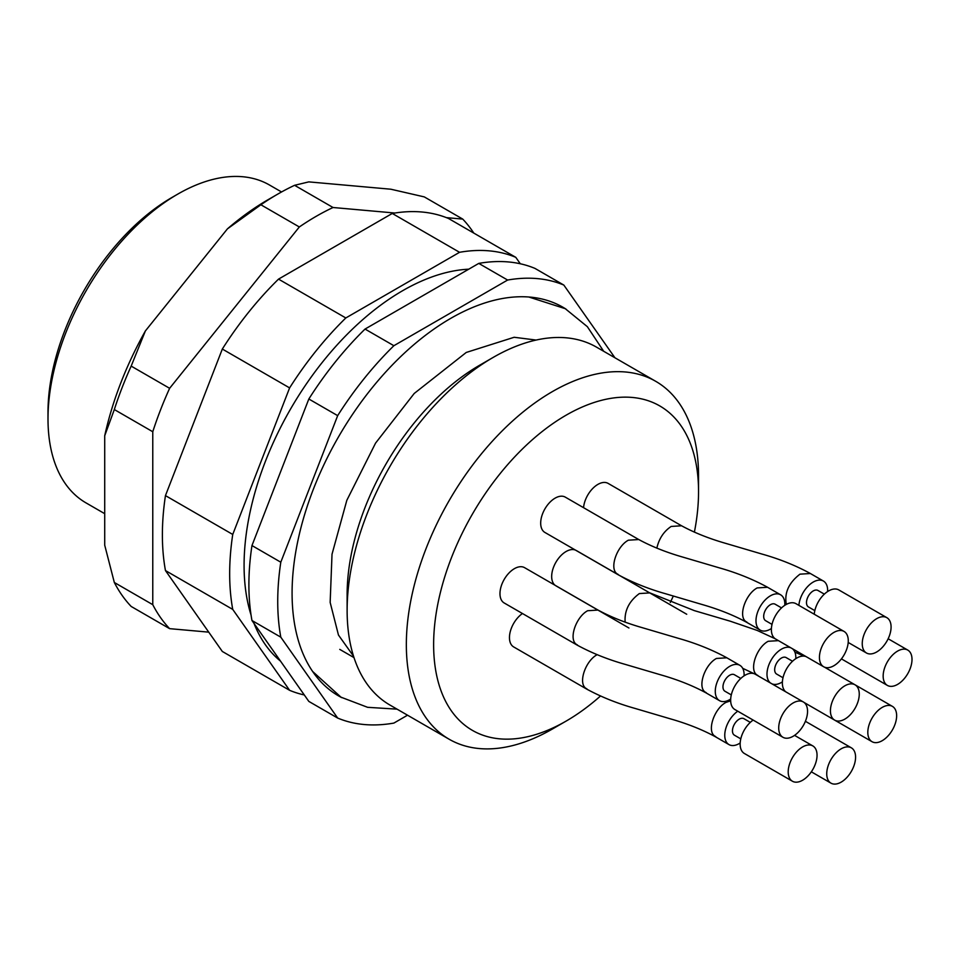 <?xml version="1.0" encoding="UTF-8"?>
<svg xmlns="http://www.w3.org/2000/svg" width="960" height="960" viewBox="0 0 960 960"><rect width="100%" height="100%" fill="white"/><g stroke="black" fill="none" stroke-linecap="round" stroke-linejoin="round"><path stroke-width="1.44" d="M473.784 233.088A254.196 146.76 120 0 0 462.732 219.084L424.284 196.896L390.852 189.216L308.796 181.884L294.588 185.304A254.196 146.76 120 0 0 277.728 194.124L268.116 199.668A240.612 138.912 120 0 0 227.436 228.852L145.392 330.924A240.612 138.912 120 0 0 104.712 435.768L104.712 545.172L114.324 582.48A254.196 146.76 120 0 0 131.172 606.456L169.62 628.656L208.74 632.148M277.728 194.124A254.196 146.76 120 0 0 260.88 204.768L227.436 228.852M145.392 330.924L131.172 366.108A254.196 146.76 120 0 0 114.324 409.548L104.712 435.768M260.88 204.768L299.328 226.968L169.62 388.308L131.172 366.108M114.324 409.548L152.772 431.748L152.772 604.68L114.324 582.48M169.62 388.308A254.196 146.76 120 0 0 152.772 431.748M394.86 213.024L333.036 207.504A254.196 146.76 120 0 0 299.328 226.968M333.036 207.504L294.588 185.304M152.772 604.68A254.196 146.76 120 0 0 169.62 628.656M462.732 219.084L446.388 217.632M281.532 191.964L269.52 185.028A183.516 105.948 120 0 0 177.756 194.124A183.516 105.948 120 0 0 48 418.884A183.516 105.948 120 0 0 86.004 502.884L104.712 513.684M177.756 194.124L171.996 197.448A175.356 101.244 120 0 0 48 412.224L48 418.884M566.1 309.18A224.376 129.552 120 0 0 530.28 297.12A224.376 129.552 120 0 0 530.076 297.108A224.376 129.552 120 0 0 338.472 436.944A224.376 129.552 120 0 0 313.464 672.672A224.376 129.552 120 0 0 341.796 697.656M614.928 357.768L563.832 285.072A244.68 141.264 120 0 0 507.612 280.044L393.876 345.708A244.68 141.264 120 0 0 337.668 415.644L280.8 562.212A244.68 141.264 120 0 0 280.8 637.164L337.668 718.056A244.68 141.264 120 0 0 393.876 723.084L407.532 715.2M337.668 718.056L308.832 701.412L251.964 620.508L280.8 637.164M280.8 562.212L251.964 545.556A244.68 141.264 120 0 0 251.964 620.508M563.832 285.072L534.996 268.416A244.68 141.264 120 0 0 478.776 263.4L507.612 280.044M393.876 345.708L365.04 329.064A244.68 141.264 120 0 0 308.832 399L337.668 415.644M251.964 545.556L308.832 399M365.04 329.064L478.776 263.4M468.756 269.184A224.292 129.492 120 0 0 298.188 396.384A224.292 129.492 120 0 0 251.052 615.048M254.016 623.424A224.292 129.492 120 0 0 280.524 661.14M520.308 263.772L515.772 257.328A244.68 141.264 120 0 0 459.552 252.3L345.816 317.964A244.68 141.264 120 0 0 289.608 387.9L232.74 534.456A244.68 141.264 120 0 0 232.74 609.408L289.608 690.312A244.68 141.264 120 0 0 304.296 694.956M289.608 690.312L222.324 651.468L165.456 570.564L232.74 609.408M232.74 534.456L165.456 495.612A244.68 141.264 120 0 0 165.456 570.564M515.772 257.328L448.488 218.472A244.68 141.264 120 0 0 392.268 213.456L459.552 252.3M345.816 317.964L278.532 279.12A244.68 141.264 120 0 0 222.324 349.044L289.608 387.9M165.456 495.612L222.324 349.044M278.532 279.12L392.268 213.456M694.38 532.176A187.32 108.144 120 0 0 698.544 491.688A187.32 108.144 120 0 0 499.86 473.94A187.32 108.144 120 0 0 499.86 738.852A187.32 108.144 120 0 0 566.1 721.104A187.32 108.144 120 0 0 600.456 696.036M670.272 602.472A187.32 108.144 120 0 0 673.308 596.064M760.212 630.12L746.76 622.356C733.764 615.252 718.776 609.276 701.784 604.416L665.88 593.832C648.564 588.96 632.592 582.552 617.964 574.632L544.908 532.452A20.388 11.772 -60 0 1 544.908 508.908A20.388 11.772 -60 0 1 565.296 497.136L638.352 539.316C651.348 546.408 666.336 552.396 683.328 557.256L719.232 567.828C736.536 572.712 752.52 579.108 767.148 587.04L780.612 594.804A20.388 11.772 120 0 0 760.212 606.576A20.388 11.772 120 0 0 760.212 630.12A20.388 11.772 120 0 0 770.196 629.244A20.388 11.772 120 0 0 771.408 628.5M583.56 507.684A20.388 11.772 -60 0 1 593.052 488.16A20.388 11.772 -60 0 1 608.1 483.384L681.156 525.552C694.152 532.656 709.14 538.632 726.132 543.492L762.036 554.076C779.352 558.948 795.324 565.356 809.964 573.276L823.416 581.052A20.388 11.772 120 0 0 808.368 585.84A20.388 11.772 120 0 0 798.876 605.352M555.132 585.312A20.388 11.772 -60 0 1 555.9 562.272A20.388 11.772 -60 0 1 575.472 550.104M719.496 700.656L706.044 692.88C693.048 685.788 678.048 679.812 661.056 674.94L625.164 664.368C607.848 659.484 591.876 653.088 577.236 645.156L504.192 602.976A20.388 11.772 -60 0 1 504.192 579.432A20.388 11.772 -60 0 1 524.58 567.66L597.624 609.84C610.62 616.944 625.62 622.92 642.612 627.78L678.504 638.364C695.82 643.236 711.792 649.644 726.432 657.564L739.884 665.34A20.388 11.772 120 0 0 719.496 677.112A20.388 11.772 120 0 0 719.496 700.656A20.388 11.772 120 0 0 729.468 699.768A20.388 11.772 120 0 0 730.692 699.024M737.76 711.204A20.388 11.772 120 0 0 725.604 729.18A20.388 11.772 120 0 0 728.988 744.6L715.536 736.836C702.54 729.732 687.54 723.756 670.548 718.896L634.656 708.312C617.34 703.44 601.368 697.032 586.728 689.112L513.672 646.932A20.388 11.772 -60 0 1 510.3 631.512A20.388 11.772 -60 0 1 522.456 613.524M698.544 491.688L698.544 475.932A206.628 119.292 120 0 0 655.752 381.336A206.628 119.292 120 0 0 449.136 500.628A206.628 119.292 120 0 0 449.136 739.224A206.628 119.292 120 0 0 479.388 748.56A206.628 119.292 120 0 0 552.444 728.988L566.1 721.104M655.752 381.336L596.544 347.16A206.628 119.292 120 0 0 493.236 357.384A206.628 119.292 120 0 0 347.124 610.452A206.628 119.292 120 0 0 389.928 705.036L449.136 739.224M493.236 357.384L479.58 365.268A187.32 108.144 120 0 0 347.124 594.684L347.124 610.452M784.8 605.316A20.388 11.772 120 0 0 784.836 604.14A20.388 11.772 120 0 0 780.612 594.804M772.02 624.384L765.66 620.712A9.516 5.496 -60 0 1 764.196 613.08A9.516 5.496 -60 0 1 770.412 604.692A9.516 5.496 -60 0 1 775.176 604.224L781.536 607.896M844.044 631.428L795.984 603.684A20.388 11.772 120 0 0 785.796 604.692A20.388 11.772 120 0 0 772.476 622.668A20.388 11.772 120 0 0 775.596 639L823.656 666.756A20.388 11.772 120 0 0 844.044 654.984A20.388 11.772 120 0 0 844.044 631.428A20.388 11.772 120 0 0 833.856 632.448A20.388 11.772 120 0 0 820.536 650.412A20.388 11.772 120 0 0 823.656 666.756M827.604 591.552A20.388 11.772 120 0 0 827.64 590.388A20.388 11.772 120 0 0 823.416 581.052M814.824 610.62L808.464 606.948A9.516 5.496 -60 0 1 807 599.328A9.516 5.496 -60 0 1 813.216 590.94A9.516 5.496 -60 0 1 817.98 590.472L824.34 594.144M886.86 617.676A20.388 11.772 120 0 0 876.66 618.684A20.388 11.772 120 0 0 863.34 636.66A20.388 11.772 120 0 0 866.46 652.992A20.388 11.772 120 0 0 886.86 641.22A20.388 11.772 120 0 0 886.86 617.676L838.8 589.932A20.388 11.772 120 0 0 828.6 590.94A20.388 11.772 120 0 0 814.248 614.232M897.576 651.108A20.388 11.772 120 0 0 884.256 669.072A20.388 11.772 120 0 0 887.388 685.416A20.388 11.772 120 0 0 907.776 673.644A20.388 11.772 120 0 0 907.776 650.088A20.388 11.772 120 0 0 897.576 651.108M823.896 713.904A20.388 11.772 120 0 0 823.968 713.952L872.028 741.696A20.388 11.772 120 0 0 892.416 729.924A20.388 11.772 120 0 0 892.416 706.38A20.388 11.772 120 0 0 882.228 707.388A20.388 11.772 120 0 0 868.908 725.364A20.388 11.772 120 0 0 872.028 741.696M841.152 748.836A20.388 11.772 120 0 0 827.832 766.8A20.388 11.772 120 0 0 830.964 783.144A20.388 11.772 120 0 0 851.352 771.372A20.388 11.772 120 0 0 851.352 747.828A20.388 11.772 120 0 0 841.152 748.836M795.792 658.68A20.388 11.772 120 0 0 795.828 657.504A20.388 11.772 120 0 0 792.348 648.684M790.788 647.772A20.388 11.772 120 0 0 771.216 659.94A20.388 11.772 120 0 0 770.448 682.98M772.032 683.892A20.388 11.772 120 0 0 781.188 682.608A20.388 11.772 120 0 0 782.4 681.864M783.012 677.748L776.652 674.076A9.516 5.496 -60 0 1 775.188 666.444A9.516 5.496 -60 0 1 781.404 658.056A9.516 5.496 -60 0 1 786.156 657.588L792.528 661.26M806.16 656.652A20.388 11.772 120 0 0 796.788 658.056A20.388 11.772 120 0 0 783.684 675.312A20.388 11.772 120 0 0 785.832 691.86M844.848 685.812A20.388 11.772 120 0 0 831.528 703.776A20.388 11.772 120 0 0 834.648 720.12A20.388 11.772 120 0 0 855.036 708.348A20.388 11.772 120 0 0 855.036 684.804A20.388 11.772 120 0 0 844.848 685.812M744.072 675.84A20.388 11.772 120 0 0 744.108 674.676A20.388 11.772 120 0 0 739.884 665.34M731.292 694.908L724.932 691.236A9.516 5.496 -60 0 1 723.48 683.616A9.516 5.496 -60 0 1 729.696 675.228A9.516 5.496 -60 0 1 734.448 674.748L740.808 678.432M803.328 701.964L755.268 674.22A20.388 11.772 120 0 0 745.068 675.228A20.388 11.772 120 0 0 731.748 693.192A20.388 11.772 120 0 0 734.88 709.536L782.94 737.28A20.388 11.772 120 0 0 803.328 725.508A20.388 11.772 120 0 0 803.328 701.964A20.388 11.772 120 0 0 793.128 702.972A20.388 11.772 120 0 0 779.808 720.936A20.388 11.772 120 0 0 782.94 737.28M728.988 744.6A20.388 11.772 120 0 0 738.96 743.724A20.388 11.772 120 0 0 740.184 742.98M740.784 738.864L734.424 735.192A9.516 5.496 -60 0 1 732.972 727.56A9.516 5.496 -60 0 1 739.188 719.172A9.516 5.496 -60 0 1 743.94 718.704L750.3 722.376M753.144 720.072A20.388 11.772 120 0 0 740.988 738.06A20.388 11.772 120 0 0 744.372 753.48L792.432 781.236A20.388 11.772 120 0 0 812.82 769.464A20.388 11.772 120 0 0 812.82 745.908A20.388 11.772 120 0 0 802.62 746.928A20.388 11.772 120 0 0 789.3 764.892A20.388 11.772 120 0 0 792.432 781.236M618.12 574.368C608.532 570.396 616.26 546.576 628.368 540.192L638.196 539.58M766.992 587.304L757.176 587.928C745.068 594.312 737.328 618.12 746.916 622.092M656.844 548.136C659.004 538.644 663.78 531.408 671.184 526.44L681 525.828M809.796 573.552L799.98 574.164C788.76 582.816 784.212 592.896 786.336 604.392M625.128 622.068C624.348 610.68 629.088 601.188 639.36 593.568L649.188 592.944M777.984 640.668L768.168 641.292C756.06 647.676 748.32 671.484 757.908 675.456M577.392 644.892C567.804 640.92 575.544 617.112 587.652 610.728L597.468 610.104M726.276 657.828L716.46 658.452C704.34 664.836 696.612 688.656 706.2 692.616M586.884 688.836C577.476 684.936 584.736 661.776 596.628 654.972M730.668 700.8L725.94 702.408C713.832 708.792 706.104 732.6 715.692 736.572M353.568 656.244L338.46 635.04L330.156 602.412L332.016 554.244L346.824 500.316L375.564 443.112L414.216 393.468L466.248 352.452L514.152 337.272L536.112 340.056M397.056 709.152L367.608 707.316L340.98 697.176L312.624 671.46M603.672 351.264L587.364 326.688L565.272 308.688L528.816 297M339.768 649.392L354 657.612M866.46 652.992L848.196 642.456M907.776 650.088L888.144 638.76M887.388 685.416L841.428 658.884M686.724 614.256L621.336 576.516M808.596 705.072L804.096 702.48M794.892 652.152L804.204 656.148M892.416 706.38L855.108 684.84M851.352 747.828L805.392 721.296M830.964 783.144L811.332 771.816M775.212 638.76L757.176 630.432L730.224 621.192L694.32 610.62L649.344 592.68L576.288 550.5M628.944 627.996L555.9 585.816M753.996 673.644L742.704 668.316M855.036 684.804L824.472 667.152M834.648 720.12L804.084 702.468M812.82 745.908L794.556 735.372"/></g></svg>
